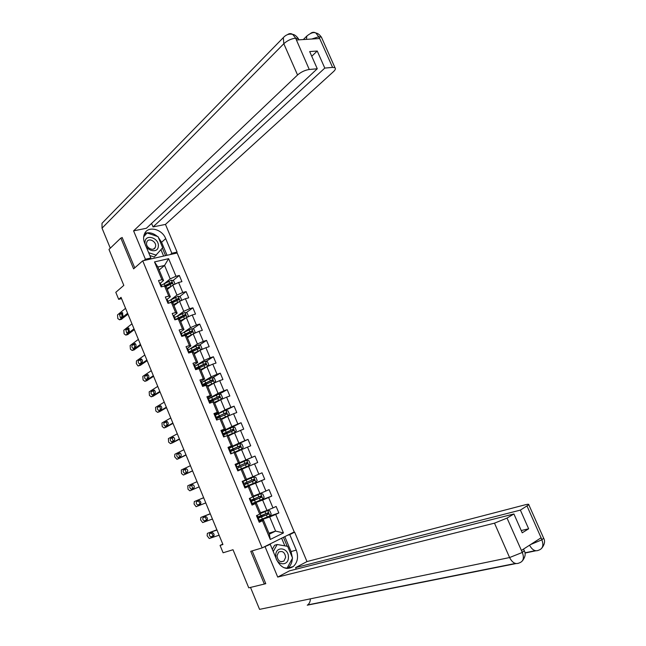 <?xml version="1.0" encoding="UTF-8"?>
<svg xmlns="http://www.w3.org/2000/svg" width="646" height="646" viewBox="0 0 646 646"><rect width="100%" height="100%" fill="white"/><g stroke="black" fill="none" stroke-linecap="round" stroke-linejoin="round"><path stroke-width="0.97" d="M294.229 531.941L177.149 252.99L142.726 260.822L262.147 547.905L294.229 531.941M122.264 237.768L120.834 238.059L108.972 249.445L123.814 285.379L115.796 292.323L118.686 299.34L121.553 298.613M262.147 547.905L250.745 551.304L264.327 584.057L265.643 583.354M264.327 584.057L248.758 587.844L233.012 549.73L223.104 552.782L220.068 545.418L222.935 544.497L121.036 297.346L118.686 299.34M159.142 269.988L164.569 265.433L157.899 267L163.543 280.534L161.928 279.726L158.504 280.566L161.137 286.881L164.552 286.025L168.768 296.11L165.352 297.007L167.992 303.337L171.4 302.433L175.623 312.559L172.224 313.496L174.872 319.851L178.272 318.898L182.503 329.056L179.12 330.041L181.776 336.413L185.16 335.419L189.407 345.61L186.032 346.636L188.705 353.031L192.072 351.989L196.336 362.212L192.976 363.286L195.649 369.706L199.008 368.616L203.28 378.871L199.937 379.993L202.618 386.437L205.961 385.299L210.257 395.586L206.922 396.757L209.619 403.217L212.946 402.03L217.25 412.358L213.931 413.577L216.636 420.062L219.947 418.826L224.267 429.186L220.964 430.446L223.669 436.954L226.972 435.67L231.308 446.063L228.014 447.379L230.735 453.904L234.022 452.571L238.374 462.996L235.096 464.361L237.825 470.91L241.095 469.529L245.456 479.994L242.193 481.407L244.931 487.972L248.193 486.543L252.57 497.04L249.324 498.502L252.069 505.091L255.307 503.614L259.7 514.143L256.47 515.653L259.224 522.267L262.454 520.741L270.262 539.467L283.457 532.95L275.6 531.093L269.689 516.962L259.272 520.498M161.928 279.726L154.507 261.921L168.63 258.666L175.995 276.262L179.33 275.446L172.902 280.598M283.457 532.95L275.713 514.45L278.846 512.956L276.125 506.464L272.983 507.934L268.623 497.525L271.78 496.088L269.067 489.611L265.91 491.033L261.565 480.656L264.731 479.267L262.026 472.815L258.852 474.188L254.524 463.852L257.706 462.504L255.008 456.076L251.827 457.4L247.515 447.097L250.705 445.797L248.024 439.385L244.818 440.661L240.522 430.389L243.728 429.146L241.055 422.75L237.841 423.986L233.553 413.747L236.775 412.544L234.102 406.173L230.88 407.36L226.609 397.153L229.839 395.998L227.182 389.643L223.944 390.782L219.68 380.615L222.927 379.501L220.278 373.17L217.024 374.268L212.784 364.126L216.039 363.06L213.398 356.754L210.136 357.795L205.904 347.693L209.175 346.676L206.542 340.385L203.264 341.387L199.041 331.309L202.335 330.34L199.703 324.074L196.416 325.027L192.209 314.99L195.512 314.061L192.896 307.811L189.585 308.723L185.394 298.71L188.713 297.83L186.096 291.604L182.778 292.468L178.603 282.488L181.93 281.648L179.33 275.446M164.552 286.025L166.151 286.792L170.334 296.813L167.007 299.405M167.282 289.489L172.797 285.112L176.964 295.085L171.351 299.413M170.334 296.813L168.768 296.11M178.603 282.488L172.797 285.112M182.778 292.468L176.964 295.085M171.4 302.433L172.958 303.095L177.149 313.149L173.726 315.692M173.984 305.558L179.572 301.327L183.755 311.332L177.82 315.692M177.149 313.149L175.623 312.559M185.394 298.71L179.572 301.327M189.585 308.723L183.755 311.332M178.272 318.898L179.782 319.447L183.989 329.541L180.428 332.044M180.71 321.676L186.371 317.598L190.562 327.627L184.247 332.052M183.989 329.541L182.503 329.056M192.209 314.99L186.371 317.598M196.416 325.027L190.562 327.627M185.16 335.419L186.629 335.855L190.853 345.981L187.122 348.477M187.453 337.85L193.186 333.917L197.401 343.979L190.578 348.517M190.853 345.981L189.407 345.61M199.041 331.309L193.186 333.917M203.264 341.387L197.401 343.979M192.072 351.989L193.493 352.32L197.733 362.479L193.768 364.99M194.228 354.073L200.034 350.285L204.257 360.387L196.723 365.135M197.733 362.479L196.336 362.212M205.904 347.693L200.034 350.285M210.136 357.795L204.257 360.387M199.008 368.616L200.381 368.834L204.637 379.024L200.551 381.479M201.011 370.344L206.898 366.71L211.137 376.844L202.4 382.061M204.637 379.024L203.28 378.871M212.784 364.126L206.898 366.71M217.024 374.268L211.137 376.844M205.961 385.299L207.301 385.404L211.565 395.627L207.431 397.976M207.826 386.671L213.786 383.191L218.033 393.357L208.513 398.727M211.565 395.627L210.257 395.586M219.68 380.615L213.786 383.191M223.944 390.782L218.033 393.357M212.946 402.03L214.23 402.03L218.51 412.285L214.327 414.522M214.658 403.056L220.698 399.721L224.953 409.919L215.32 415.055M218.51 412.285L217.25 412.358M226.609 397.153L220.698 399.721M230.88 407.36L224.953 409.919M219.947 418.826L221.19 418.705L225.486 429.001L221.247 431.124M221.513 419.48L227.626 416.307L231.906 426.538L222.143 431.423M225.486 429.001L224.267 429.186M233.553 413.747L227.626 416.307M237.841 423.986L231.906 426.538M226.972 435.67L228.175 435.444L232.479 445.764L228.183 447.783M228.393 435.969L234.579 432.941L238.867 443.213L228.345 448.154M232.479 445.764L231.308 446.063M240.522 430.389L234.579 432.941M244.818 440.661L238.867 443.213M234.022 452.571L235.176 452.232L239.496 462.584L235.152 464.498M235.289 452.507L241.556 449.64L245.86 459.936L235.201 464.619M239.496 462.584L238.374 462.996M247.515 447.097L241.556 449.64M251.827 457.4L245.86 459.936M241.095 469.529L242.202 469.069L246.538 479.461L245.456 479.994M242.218 469.101L248.557 466.388L252.877 476.716L246.489 479.332M254.524 463.852L248.557 466.388M258.852 474.188L252.877 476.716M252.57 497.04L253.603 496.394L249.251 485.97L244.834 487.73M244.737 487.504L255.582 483.184L259.91 493.552L253.442 496.015M249.251 485.97L248.193 486.543M261.565 480.656L255.582 483.184M265.91 491.033L259.91 493.552M259.7 514.143L260.693 513.384L256.325 502.919L251.851 504.566M251.649 504.09L262.623 500.044L266.968 510.445L260.427 512.746M256.325 502.919L255.307 503.614M268.623 497.525L262.623 500.044M272.983 507.934L266.968 510.445M270.262 539.467L269.358 534.145L263.423 519.933L258.893 521.467M268.962 533.192L275.6 531.093L269.358 534.145M263.423 519.933L262.454 520.741M275.713 514.45L269.689 516.962M120.834 238.059L133.609 268.865L142.726 260.822M222.781 544.118L220.068 545.418M163.543 280.534L160.297 283.174M164.859 283.198L170.197 278.886L164.569 265.433L168.63 258.666M157.899 267L154.507 261.921M175.995 276.262L170.197 278.886M278.846 512.956L269.051 516.299M259.627 516.929L259.377 516.324M253.765 502.879L252.231 503.622M250.543 501.441L253.167 500.174L252.764 500.392L252.384 499.552M271.78 496.088L257.415 501.393M246.796 486.147L244.705 487.423M243.655 484.912L246.312 483.725L245.892 483.919L245.407 482.828M264.731 479.267L246.885 486.373M237.615 464.143L237.445 463.731L235.217 464.66M240.046 469.973L239.884 469.497M238.988 467.438L238.495 466.25L238.947 466.065L236.266 467.171M255.008 456.076L237.462 463.78M230.687 447.533L229.055 448.017M232.067 450.827L231.672 449.891M248.024 439.385L230.679 447.517M225.155 434.265L224.873 433.579M241.055 422.75L230.8 427.87M218.275 417.76L218.566 417.203L216.273 417.93M234.102 406.173L215.393 415.225M227.182 389.643L219.236 394.117M220.278 373.17L212.599 377.74M213.398 356.754L205.961 361.421M206.542 340.385L199.331 345.15M199.703 324.074L192.71 328.935M192.896 307.811L186.096 312.769M179.685 317.444L178.571 318.26M186.096 291.604L179.491 296.659M174.258 300.665L172.022 302.376M168.614 284.03L165.537 286.493M258.771 521.177L259.401 520.781L258.537 518.714L257.689 518.593M219.107 535.211L209.256 538.506L207.132 535.776L207.374 533.362L216.967 530.019M256.494 515.726L257.132 515.346L257.996 517.414L257.366 517.801M216.878 529.801L207.374 533.362M211.064 536.883L210.887 536.907C209.409 535.97 209.013 534.872 209.716 533.596L212.542 532.659C214.036 533.604 214.424 534.71 213.713 535.978L211.064 536.883L213.212 535.881L211.508 532.974M257.972 519.069L258.537 518.738L259.401 520.781M214.076 535.582L213.212 535.881M259.167 520.264L269.907 515.912L271.175 514.014L269.826 510.784L267.702 510.518L260.604 513.449M267.654 510.518L260.669 513.336M257.633 518.455L268.47 514.103L267.783 512.892L257.778 516.929M257.455 518.027L259.563 516.784M259.474 516.566L261.412 516.097L259.191 517.276L259.369 517.712M267.234 513.134L267.42 514.507L259.191 517.276M275.737 555.253C275.131 565.056 288.487 567.212 288.415 557.393C288.996 547.743 275.769 545.41 275.737 555.253M276.981 555.81C277.82 560.865 280.154 562.601 283.974 561.019L285.653 557.272C284.789 552.201 282.439 550.489 278.612 552.12L276.981 555.81M272.305 549.286L274.582 545.264L277.158 544.505L287.64 546.346L292.557 558.096L287.05 568.181L283.78 567.656M286.226 568.391L287.05 568.181M273.226 551.482L277.158 544.505M145.043 241.83C143.937 250.083 157.931 254.677 158.327 246.271C159.409 238.14 145.552 233.424 145.043 241.83M146.545 243.082C145.859 247.741 153.255 251.585 155.185 247.612L155.629 246.118C156.3 241.467 148.895 237.615 146.973 241.644L146.545 243.082M143.662 236.84L147.062 232.931L158.044 236.662L162.671 247.725L154.297 257.011L149.856 255.55M143.735 236.299L147.062 232.931M156.364 255.21L148.653 252.675M262.857 547.55L270.246 544.328L276.827 560.122C281.236 568.181 286.711 570.329 293.244 566.574C297.644 562.391 298.654 556.9 296.264 550.109L289.763 534.605L294.649 532.175L306.987 561.568L525.456 504.728C527.952 504.098 529.066 504.098 528.799 504.736L520.377 510.106L295.593 567.608L306.987 561.568M265.143 546.871L277.715 577.072L289.481 570.846L513.909 513.966L507.029 518.084L522.396 552.653L521.548 550.36L540.88 537.924L541.97 539.733L527.063 506.109M296.231 569.134L295.593 567.608M287.446 535.316L289.763 534.605M292.323 532.885L294.649 532.175M267.945 545.022L270.246 544.328M277.715 577.072L494.489 523.163L507.029 518.084M522.396 552.677C524.374 558.104 523.325 561.527 519.255 562.932C515.589 564.628 512.375 562.836 509.597 557.546L259.571 609.364L250.503 587.416M310.363 598.842C310.322 601.515 309.426 603.542 307.666 604.914L307.754 604.89M513.909 513.966L522.234 532.805L528.646 528.799L520.377 510.106M264.375 584.032L265.781 583.685L252.166 550.877M528.646 528.799L521.225 530.536M287.195 568.504L288.011 567.931C290.676 565.702 292.121 562.561 292.331 558.507M292.339 557.571L291.055 551.571L296.264 550.109M284.797 536.632L291.055 551.571M287.187 546.266L283.441 537.31M284.829 545.854L281.632 538.207M524.003 550.134L524.261 550.707L522.428 552.354M529.558 545.208C532.272 550.077 535.316 551.741 538.691 550.19C542.761 548.769 543.843 545.385 541.929 540.032M158.335 237.357L161.581 242.274L165.699 238.632C162.138 229.112 148.402 225.559 144.696 233.392C143.259 236.275 143.242 239.521 144.672 243.13L150.881 258.012L145.415 259.256L133.593 230.864L297.556 74.993L283.812 43.726L102.028 228.151L110.296 248.169M165.699 238.632L171.836 253.264L177.085 252.077L165.465 224.404L153.045 226.924L324.793 68.088L332.577 67.386L318.801 36.564M151.584 223.427L153.045 226.924M311.752 56.267L317.234 51.018L309.676 51.575L317.267 68.759L146.392 228.272L133.593 230.864M149.404 259.304L150.881 258.012M143.945 260.548L145.415 259.256M175.567 253.353L177.085 252.077M170.326 254.548L171.836 253.264M165.465 224.404L333.498 71.617C335.371 69.849 335.872 68.565 334.999 67.773L332.577 67.386M102.028 228.151L102.003 223.298L103.901 221.344M317.267 68.759L309.264 69.485C304.985 70.139 301.084 71.981 297.556 74.993M317.234 51.018L324.793 68.088M287.551 34.609C289.198 33.382 290.894 33.301 292.646 34.367L292.686 34.4C294.439 34.488 296.353 35.934 298.412 38.736L298.896 39.826L298.412 38.736L295.739 38.171L296.538 39.979L319.512 38.534L318.728 36.765L311.768 39.018M121.69 237.881L122.134 237.453L134.748 267.856M157.374 236.436C153.126 232.931 148.887 231.946 144.656 233.472M161.581 242.274L167.031 255.291M146.795 233.182L143.775 236.065M165.57 255.63L162.396 248.048M163.632 256.066L160.975 249.736M310.726 33.293C312.389 32.074 314.109 31.977 315.878 33.011L318.728 36.765M292.686 34.4L295.545 37.977L309.264 69.485M251.69 504.187L252.336 503.84L251.48 501.772L250.696 501.805M212.437 519.037L202.683 522.574L200.591 519.885L200.825 517.438L210.305 513.861M249.429 498.76L250.075 498.413L249.598 498.373M210.249 513.731L200.825 517.438M204.491 520.902L204.297 520.934C202.836 519.998 202.456 518.899 203.143 517.632L205.961 516.614C207.431 517.559 207.81 518.665 207.108 519.933L204.491 520.902L206.639 519.933L205.008 516.929M250.826 502.12L251.472 501.789M250.931 500.488L250.067 498.429L250.939 500.472L250.293 500.828M207.414 519.642L206.639 519.933M244.64 487.262L245.294 486.947L244.43 484.904L243.72 485.065M205.791 502.911L196.118 506.698L194.075 504.033L194.301 501.571L203.668 497.759M242.379 481.851L243.049 481.545L242.339 481.746M203.643 497.711L194.301 501.571M197.934 504.97L197.716 505.002C196.287 504.074 195.916 502.976 196.594 501.708L199.404 500.626C200.841 501.562 201.213 502.669 200.518 503.937L197.934 504.97L200.099 504.025L198.564 500.908M243.776 485.194L244.438 484.896L245.294 486.947M243.049 481.545L243.897 483.596L243.243 483.911M200.736 503.775L200.099 504.025M252.182 503.5L262.874 499.092L264.157 497.234L262.809 494.012L260.629 493.714L251.383 497.573M260.629 493.714L252.578 497.032M250.664 501.716L261.46 497.275L260.758 496.08L250.793 500.174M252.626 500.141L254.524 499.6L252.392 500.973M260.144 496.346L260.403 497.711L252.279 500.698M245.222 486.793L255.873 482.336L257.156 480.503L255.816 477.289L253.628 476.974L242.331 481.722M253.628 476.974L244.479 480.608M244.535 480.648L242.29 481.633M243.704 485.033L254.467 480.495L253.757 479.324L243.841 483.483M245.795 483.765L247.668 483.151L245.44 484.29M253.046 479.631L253.62 480.842L245.391 484.177M237.607 470.393L241.442 468.794L240.595 466.759L247.499 463.78L246.772 462.617L236.242 467.123M189.884 490.823L199.17 486.85L189.884 490.823L187.994 489.248L187.8 485.752L197.046 481.698M235.354 464.991L236.032 464.724L236.888 466.767L236.218 467.05M191.402 489.095L191.159 489.127C189.762 488.206 189.391 487.108 190.069 485.84L192.863 484.686C194.268 485.622 194.64 486.729 193.953 487.996L191.402 489.095M236.234 467.106L236.888 466.767L236.024 464.724M236.751 468.334L237.429 468.059L238.277 470.11M193.445 488.215L193.332 488.215C191.927 487.294 191.555 486.196 192.233 484.936L192.799 484.686M230.598 453.573L231.284 453.33L230.687 453.783M192.556 470.813L183.391 475.036L181.518 473.494L181.308 469.981L190.441 465.693M185.507 474.172L192.597 470.91M228.353 448.195L229.047 447.961L229.895 449.996L229.209 450.246M184.885 473.26L184.627 473.3C183.246 472.379 182.891 471.281 183.553 470.013L186.339 468.794C187.728 469.731 188.083 470.829 187.405 472.097L184.885 473.26M229.314 450.48L229.895 450.004L229.031 447.961M229.742 451.522L230.436 451.288L231.284 453.33L230.42 451.288M186.734 472.412C185.394 471.418 185.063 470.336 185.733 469.141L183.553 470.013M223.613 436.809L224.307 436.704M185.967 454.841L176.915 459.298L174.654 456.787L174.848 454.259L183.868 449.729M178.999 458.474L186.048 455.026M221.376 431.447L222.087 431.253L222.927 433.28L222.297 433.458M178.393 457.473L178.11 457.521C176.762 456.601 176.415 455.511 177.069 454.243L179.838 452.951C181.195 453.888 181.542 454.978 180.88 456.246L178.393 457.473M222.41 433.918L222.935 433.288L222.071 431.245M222.757 434.766L223.468 434.572L224.315 436.599M180.113 456.625C178.877 455.559 178.587 454.485 179.249 453.395L180.032 453.007M237.978 466.388L240.304 465.491L238.544 466.38M239.351 469.69L248.888 465.629L250.18 463.82L248.847 460.622L246.651 460.283L236.056 464.813M248.888 465.629L241.442 468.794M237.631 470.441L241.644 468.713M239.359 469.707L241.661 468.746M237.994 466.444L245.9 463.004L246.667 464.135L247.499 463.78M237.437 468.116L240.595 466.759M231.066 449.818L233.481 449.156L231.761 450.109M230.969 453.807L241.927 448.978L243.235 447.202L241.895 444.012L239.698 443.649L229.144 448.227M241.927 448.978L230.711 453.839M230.517 451.522L240.352 447.25L239.811 445.974L229.338 450.545M229.427 450.755L231.696 449.874M231.155 450.028L238.947 446.37L239.731 447.492L240.554 447.113M224.178 433.296L226.689 432.86L225.002 433.894M227.941 435.485L234.991 432.376L236.299 430.632L234.974 427.45L232.77 427.071L222.256 431.698M234.991 432.376L227.667 435.541M223.621 434.984L233.408 430.648L232.875 429.372L222.45 434.031M222.604 434.387L224.897 433.563M224.332 433.668L232.027 429.8L233.012 430.341M179.402 438.917L170.463 443.608L168.63 442.13L168.396 438.586L177.303 433.821M172.514 442.833L179.515 439.183M214.424 414.756L215.142 414.603L215.982 416.613L215.336 416.767M171.917 441.743L171.618 441.791C170.294 440.871 169.955 439.781 170.592 438.521L173.354 437.156C174.686 438.085 175.026 439.183 174.38 440.451L171.917 441.743M215.522 417.397L215.99 416.622L215.126 414.587M215.804 418.059L216.523 417.905L217.314 419.803L216.499 417.889M173.548 440.887C172.393 439.773 172.143 438.715 172.789 437.697L173.629 437.253M217.314 416.832L217.532 417.356L219.915 416.63L218.259 417.728M221.231 418.802L228.07 415.83L221.263 418.891M228.07 415.83L229.395 414.118L228.07 410.945L225.858 410.541M216.749 418.495L226.496 414.102L225.963 412.834L215.594 417.558M217.532 417.356L215.909 417.776L219.874 415.628L225.123 413.279L226.1 413.779M172.862 423.041L164.027 427.967L162.211 426.522L161.968 422.96L170.762 417.962M166.046 427.232L173.007 423.388M207.487 398.122L208.222 398.001L209.062 400.011L208.4 400.124M165.465 426.053L165.15 426.11C163.842 425.197 163.511 424.107 164.141 422.839L166.894 421.41C168.202 422.339 168.533 423.429 167.887 424.697L165.465 426.053M208.666 400.94L209.07 400.019L208.198 397.976M208.86 401.416L209.579 401.271L210.297 402.975M167.015 425.189L166.345 422.048L167.233 421.547M214.399 402.434L221.182 399.341L222.507 397.653L221.19 394.488L218.97 394.06L208.545 398.8M221.182 399.341L214.359 402.321M209.902 402.062L219.6 397.613L219.075 396.345L208.755 401.15M209.716 401.61L211.718 401.15M210.475 400.423L210.757 401.101L209.627 401.408M209.062 401.352L218.243 396.805L219.212 397.274M210.757 401.101L213.188 400.472M166.337 407.214L157.616 412.366L155.807 410.961L155.565 407.384L164.245 402.151M159.594 411.68L166.515 407.65M200.583 381.536L201.326 381.455L202.166 383.449L201.487 383.538M159.029 410.412L158.69 410.476C157.414 409.564 157.091 408.474 157.713 407.214L160.45 405.712C161.734 406.641 162.057 407.731 161.427 408.991L159.029 410.412M201.827 384.531L202.279 384.015L201.302 381.423M201.948 384.822L202.699 384.733L203.304 386.203L202.674 384.709M160.515 409.532L159.917 406.447L160.838 405.898M213.891 383.143L215.643 381.245L214.327 378.088L212.106 377.644L201.722 382.432M213.495 383.361L207.56 386.033M214.31 382.9L207.503 385.896M203.078 385.678L212.736 381.172L212.203 379.905L201.932 384.782M202.965 385.42L204.297 385.032M203.651 384.063L203.999 384.895L202.86 385.169M202.626 384.701L211.379 380.397L212.348 380.825M203.999 384.895L205.412 384.483M159.828 391.444L151.221 396.822L149.428 395.449L149.178 391.847L157.745 386.397M153.167 396.168L160.038 391.952M193.695 365.014L194.454 364.958L195.286 366.952L194.599 367.001M152.618 394.819L152.262 394.892C151.011 393.979 150.688 392.897 151.301 391.629L154.023 390.063C155.282 390.983 155.597 392.074 154.975 393.341L152.618 394.819M195.011 368.172L195.286 366.968M195.06 368.285L195.786 368.196L196.344 369.488L195.786 368.196M154.039 393.931L153.514 390.895L154.467 390.297M207.519 366.435L208.803 364.885L207.495 361.744L205.266 361.275L194.922 366.112M206.131 367.186L200.736 369.69M206.93 366.702L200.672 369.52M196.271 369.35L206.155 364.594L205.355 363.52L195.601 368.188M196.852 367.76L197.264 368.737L196.118 368.979M195.875 368.398L204.548 364.029L205.501 364.433M153.344 375.714L144.849 381.326L143.073 379.977L142.806 376.368L151.269 370.683M146.755 380.712L153.587 376.311M186.831 348.533L187.574 348.477L188.43 350.503M146.222 379.283L145.851 379.347C144.623 378.443 144.308 377.361 144.906 376.093L147.619 374.462C148.855 375.383 149.161 376.473 148.556 377.732L146.222 379.283M188.317 351.779L188.438 350.52L187.663 350.544M188.188 351.795L188.931 351.747L189.391 352.821L188.931 351.747M147.587 378.37L147.135 375.391L148.104 374.737M200.841 349.93L201.988 348.582L200.68 345.449L198.443 344.956L188.139 349.849M192.258 350.326L192.694 351.384M198.839 351.061L193.945 353.394M199.695 350.503L193.865 353.2M190.562 352.458L199.057 348.444L198.532 347.193L188.963 351.828M189.108 352.175L197.733 347.726L198.669 348.097M146.876 360.032L138.494 365.87L138.018 365.967L136.322 363.569L136.459 360.928L144.809 355.017M140.368 365.289L147.159 360.71M179.984 332.117L180.775 332.133L181.599 334.111M139.843 363.779L139.455 363.86C138.252 362.955 137.945 361.873 138.535 360.605L141.232 358.91C142.443 359.822 142.75 360.912 142.144 362.172L139.843 363.779M181.72 335.306L181.566 334.079L180.823 334.119M181.34 335.363L182.091 335.339L182.471 336.211L182.091 335.339M141.167 362.858L140.763 359.927L141.757 359.233M194.204 333.465L195.189 332.327L193.889 329.202L191.644 328.693L181.381 333.635M192.573 334.337L187.074 336.937M191.596 335.008L187.162 337.155M185.249 335.444L192.25 332.165L191.733 330.913L182.204 335.605M182.374 336.001L190.941 331.463L191.87 331.818M140.432 344.399L132.155 350.463L130.411 349.179L130.129 345.537L138.373 339.4M133.997 349.922L140.747 345.158M173.16 315.749L173.927 315.749L174.783 317.767M133.488 348.331L133.084 348.412C131.897 347.516 131.598 346.434 132.18 345.166L134.861 343.406C136.048 344.31 136.346 345.4 135.757 346.66L133.488 348.331M175.042 318.938L174.759 317.735L173.992 317.743M174.517 318.987L175.276 318.987L175.575 319.657M134.764 347.395L134.425 344.52L135.418 343.777M187.59 317.049L188.414 316.12L187.114 313.011L184.869 312.478L174.646 317.469M177.949 318.333L178.958 318.454M185.531 318.195L180.307 320.715M184.457 318.971L180.412 320.965M178.789 319.092L185.773 315.716L184.95 314.691L175.462 319.439M176.075 319.512L184.167 315.256L185.087 315.587M134.005 328.814L125.841 335.104L124.105 333.853L123.822 330.195L131.954 323.832M127.65 334.596L134.352 329.654M166.361 299.429L167.177 299.518L167.992 301.472L167.266 301.399M127.149 332.932L126.729 333.013L125.849 329.775L128.514 327.942L129.386 331.196L127.149 332.932M168.323 302.627L168 301.496M167.71 302.659L168.695 303.152M128.384 331.971L128.094 329.153L129.103 328.37M181.025 300.673L181.663 299.97L180.363 296.877L178.118 296.32L167.928 301.359M170.681 302.522L172.345 302.594M178.554 302.102L173.564 304.557M177.424 302.958L173.677 304.823M172.296 302.812L178.708 299.76L178.191 298.517L169.187 303.022M170.399 302.699L177.416 299.106L178.32 299.413M127.601 313.278L119.542 319.794L117.822 318.575L117.524 314.893L125.55 308.312M121.319 319.318L127.981 314.198M159.586 283.166L160.41 283.287L161.225 285.233L160.483 285.136M120.826 317.574L120.398 317.662L119.534 314.432L122.183 312.527L123.039 315.781L120.826 317.574M161.581 286.38L161.234 285.257M160.927 286.388L161.718 286.444M122.029 316.597L121.787 313.835L122.805 313.003M174.485 284.345L174.929 283.877L173.637 280.784L171.384 280.211L161.242 285.29M171.626 286.041L166.838 288.439M170.455 286.969L166.967 288.738M165.772 286.606L172.288 283.392L171.448 282.391L163.591 286.267M164.657 286.065L170.689 283.005L171.578 283.287M269.939 515.863L267.702 510.518M261 515.678L260.201 513.756M260.58 516.574L260.831 517.163M262.397 519.021L261.541 516.978M265.886 513.707L265.03 511.656M267.282 517.05L266.427 514.999M267.42 514.507L268.324 514.192M522.202 552.5L509.597 557.546L494.489 523.163M535.792 550.796L524.988 553.049M307.246 605.189L515.984 563.578M543.415 537.674L543.657 538.215L541.97 539.733M530.608 544.538L541.744 539.87M295.464 38.187C291.16 38.752 287.276 40.601 283.812 43.726L283.328 37.613L102.003 223.298M306.454 39.349L306.81 36.071L303.305 39.551M321.934 38.324L321.466 37.258L318.995 36.749M251.48 501.78L252.336 503.84M262.906 499.051L260.685 493.722M253.999 498.89L253.151 496.855M255.388 502.225L254.54 500.182M258.86 496.887L258.004 494.844M260.257 500.23L259.401 498.179M260.403 497.711L261.299 497.372M255.905 482.287L253.684 476.982M247.022 482.158L246.166 480.123M248.403 485.477L247.555 483.442M251.859 480.131L251.011 478.088M253.248 483.458L252.4 481.415M253.402 480.971L254.29 480.608M190.069 485.84L192.233 484.936M185.555 474.148L183.391 475.036M179.095 458.442L176.915 459.298M177.069 454.243L179.249 453.395M248.92 465.58L246.707 460.291M240.062 465.483L239.214 463.457M244.882 463.424L244.035 461.389M246.263 466.735L245.415 464.708M245.9 463.004L246.772 462.617M241.959 448.93L239.755 443.657M233.125 448.857L232.285 446.83M234.506 452.152L233.658 450.133M237.922 446.774L237.082 444.747M239.303 450.076L238.463 448.049M238.947 446.37L239.811 445.974M235.023 432.335L232.826 427.079M226.213 432.287L225.373 430.268M225.575 432.65L225.785 433.143M227.578 435.557L226.746 433.555M230.993 430.171L230.146 428.153M232.366 433.466L231.526 431.447M232.027 429.8L232.875 429.372M172.652 442.776L170.463 443.608M170.592 438.521L172.789 437.697M228.103 415.79L225.914 410.549M219.325 415.766L218.485 413.755M218.703 416.161L218.994 416.864M220.577 418.761L219.85 417.033M224.081 413.626L223.241 411.615M225.454 416.912L224.614 414.902M225.123 413.279L225.963 412.834M166.224 427.168L164.027 427.967M164.141 422.839L166.345 422.048M221.215 399.293L219.026 394.076M212.453 399.301L211.622 397.298M211.848 399.729L212.227 400.641M213.592 402.03L212.978 400.56M217.193 397.137L216.353 395.134M218.558 400.407L217.726 398.404M218.243 396.805L219.075 396.345M159.82 411.599L157.616 412.366M157.713 407.214L159.917 406.447M214.343 382.86L212.163 377.652M205.606 382.884L204.774 380.89M205.016 383.353L205.476 384.459M206.631 385.355L206.131 384.152M210.33 380.696L209.49 378.701M211.686 383.958L210.854 381.964M211.379 380.397L212.203 379.905M153.433 396.079L151.221 396.822M151.301 391.629L153.514 390.895M207.487 366.452L205.323 361.284M198.782 366.524L197.951 364.538M198.209 367.025L198.653 368.099M199.703 368.729L199.307 367.784M203.482 364.312L202.65 362.325M204.839 367.566L204.007 365.571M204.548 364.029L205.355 363.52M147.062 380.607L144.849 381.326M144.906 376.093L147.135 375.391M200.615 350.027L198.5 344.972M191.983 350.221L191.151 348.234M190.077 351.505L190.481 352.482M191.418 350.746L191.854 351.787M192.791 352.159L192.5 351.472M196.659 347.984L195.827 345.998M198.015 351.222L197.183 349.236M197.733 347.726L198.532 347.193M140.715 365.184L138.494 365.87M138.535 360.605L140.763 359.927M193.776 333.651L191.701 328.701M185.2 333.966L184.376 331.987M183.319 335.298L183.569 335.888M184.651 334.523L185.039 335.452M185.895 335.637L185.717 335.217M189.859 331.697L189.036 329.718M191.208 334.935L190.384 332.948M190.941 331.463L191.733 330.913M134.392 349.809L132.155 350.463M132.18 345.166L134.425 344.52M186.952 317.331L184.926 312.494M178.441 317.759L177.618 315.789M177.908 318.357L178.151 318.93M183.084 315.474L182.261 313.496M184.425 318.696L183.601 316.718M184.167 315.256L184.95 314.691M128.078 334.475L125.841 335.104M125.849 329.775L128.094 329.153M180.153 301.068L178.175 296.328M171.699 301.609L170.883 299.647M176.326 299.292L175.502 297.33M177.666 302.506L176.843 300.535M177.416 299.106L178.191 298.517M121.787 319.189L119.542 319.794M119.534 314.432L121.787 313.835M173.37 284.854L171.44 280.227M164.988 285.508L164.165 283.554M169.591 283.166L168.768 281.212M170.924 286.372L170.108 284.41M170.689 283.005L171.448 282.391M257.988 517.43L257.132 515.363M210.887 536.907L213.035 535.905M261.711 516.816L261.412 516.097M267.597 514.402L268.47 514.103M281.204 561.77L283.974 561.019M153.595 249.009L155.185 247.612M288.011 567.931L293.244 566.574M524.948 552.823L535.211 550.675M307.666 604.914L515.419 563.449M522.348 560.93C525.287 557.094 525.925 553.687 524.261 550.707L523.543 549.076M541.752 548.236C544.667 544.441 545.305 541.106 543.657 538.215L528.799 504.736M315.878 33.011C313.649 31.929 310.629 32.946 306.81 36.071M315.918 33.035C317.8 33.253 319.649 34.666 321.466 37.258L334.999 67.773M292.646 34.367C289.093 33.592 285.984 34.674 283.328 37.613M204.297 520.934L206.445 519.957M243.889 483.604L243.033 481.553M197.716 505.002L199.872 504.066M254.718 500.052L254.524 499.6M260.596 497.59L261.46 497.275M253.62 480.842L254.467 480.495M238.269 470.11L237.413 468.067M191.159 489.127L193.332 488.215M184.627 473.3L186.032 472.735M224.299 436.591L223.451 434.564M178.11 457.521L179.007 457.174M226.689 432.86L226.439 432.263M232.94 430.842L233.634 430.502M171.618 441.791L172.329 441.525M219.915 416.63L219.559 415.766M226.197 414.223L226.73 413.941M210.289 402.983L209.579 401.271M165.15 426.11L165.764 425.884M213.164 400.439L212.695 399.333M219.406 397.686L219.85 397.443M158.69 410.476L159.255 410.275M206.324 384.055L205.864 382.941M212.591 381.221L212.994 380.987M195.262 366.928L194.422 364.925M152.262 394.892L152.795 394.714M199.501 367.695L199.049 366.605M188.406 350.479L187.574 348.477M145.851 379.347L146.359 379.186M181.566 334.079L180.735 332.084M139.455 363.86L139.948 363.706M185.911 335.121L185.555 334.265M175.559 319.657L175.276 318.987M174.759 317.735L173.927 315.749M133.084 348.412L133.569 348.275M179.152 318.914L178.91 318.341M168.679 303.16L168.485 302.691M167.968 301.44L167.136 299.461M126.729 333.013L127.205 332.884M161.193 285.201L160.369 283.223M120.398 317.662L120.867 317.541"/></g></svg>
